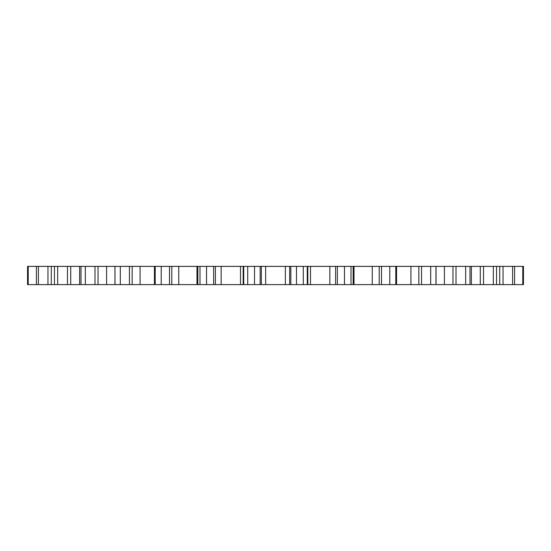 <?xml version="1.0" encoding="UTF-8"?>
<svg xmlns="http://www.w3.org/2000/svg" width="551" height="551" viewBox="0 0 551 551"><rect width="100%" height="100%" fill="white"/><g stroke="black" fill="none" stroke-linecap="round" stroke-linejoin="round"><path stroke-width="0.83" d="M114.945 284.619L114.945 266.381L85.336 266.381L85.336 284.619L115.014 284.619L114.945 266.381M154.438 284.619L154.438 266.381L120.297 266.381L120.297 284.619L155.196 284.619L155.196 266.381L154.438 266.381M197.837 284.619L197.837 266.381L161.223 266.381L161.223 284.619L199.999 284.619L199.999 266.381L197.837 266.381M247.709 284.619L247.709 266.381L206.542 266.381L206.542 284.619L296.486 284.619L296.486 266.381L254.514 266.381L254.514 284.619M254.514 266.381L247.709 266.381M199.999 284.619L206.542 284.619M206.542 266.381L199.999 266.381M155.196 284.619L161.223 284.619M161.223 266.381L155.196 266.381M115.014 284.619L120.297 284.619M120.297 266.381L115.014 266.381M80.997 284.619L80.997 266.381L57.676 266.381L57.676 284.619L85.336 284.619M85.336 266.381L80.997 266.381M54.453 284.619L54.453 266.381L38.391 266.381L38.391 284.619L57.676 284.619M57.676 266.381L54.453 266.381M36.407 284.619L36.407 266.381L28.218 266.381L28.218 284.619L38.391 284.619M38.391 266.381L36.407 266.381M28.218 284.619L27.55 284.619L27.55 266.381L28.218 266.381M523.45 284.619L523.45 266.381L523.45 284.619L522.782 284.619L522.782 266.381L514.593 266.381L514.593 284.619L522.782 284.619M523.45 266.381L522.782 266.381M512.609 284.619L512.609 266.381L496.547 266.381L496.547 284.619L514.593 284.619M514.593 266.381L512.609 266.381M493.324 284.619L493.324 266.381L470.003 266.381L470.003 284.619L496.547 284.619M496.547 266.381L493.324 266.381M465.664 284.619L465.664 266.381L435.986 266.381L435.986 284.619L470.003 284.619M470.003 266.381L465.664 266.381M430.703 284.619L430.703 266.381L395.804 266.381L395.804 284.619L435.986 284.619M435.986 266.381L430.703 266.381M389.777 284.619L389.777 266.381L351.001 266.381L351.001 284.619L395.804 284.619M395.804 266.381L389.777 266.381M344.458 284.619L344.458 266.381L303.291 266.381L303.291 284.619L351.001 284.619M351.001 266.381L344.458 266.381M296.486 284.619L303.291 284.619M303.291 266.381L296.486 266.381M243.191 284.619L243.191 266.381M243.735 284.619L243.735 266.381M240.505 284.619L240.505 266.381M221.151 284.619L221.151 266.381M215.407 284.619L215.407 266.381M213.643 284.619L213.643 266.381M196.982 284.619L196.982 266.381M178.758 284.619L178.758 266.381M171.788 284.619L171.788 266.381M169.508 284.619L169.508 266.381M140.078 284.619L140.078 266.381M132.157 284.619L132.157 266.381M129.444 284.619L129.444 266.381M106.605 284.619L106.605 266.381M98.03 284.619L98.03 266.381M94.992 284.619L94.992 266.381M79.626 284.619L79.626 266.381M70.721 284.619L70.721 266.381M67.477 284.619L67.477 266.381M51.291 284.619L51.291 266.381M47.951 284.619L47.951 266.381M499.709 284.619L499.709 266.381M503.049 284.619L503.049 266.381M480.279 284.619L480.279 266.381M483.523 284.619L483.523 266.381M471.374 284.619L471.374 266.381M452.97 284.619L452.97 266.381M456.008 284.619L456.008 266.381M444.395 284.619L444.395 266.381M418.843 284.619L418.843 266.381M421.556 284.619L421.556 266.381M410.922 284.619L410.922 266.381M379.212 284.619L379.212 266.381M381.492 284.619L381.492 266.381M372.242 284.619L372.242 266.381M354.017 284.619L354.017 266.381M335.593 284.619L335.593 266.381M337.357 284.619L337.357 266.381M329.849 284.619L329.849 266.381M310.495 284.619L310.495 266.381M307.809 284.619L307.809 266.381M307.265 284.619L307.265 266.381M289.661 284.619L289.661 266.381M290.838 284.619L290.838 266.381M285.363 284.619L285.363 266.381M265.637 284.619L265.637 266.381M261.339 284.619L261.339 266.381M260.162 284.619L260.162 266.381M353.163 284.619L353.163 266.381M396.562 284.619L396.562 266.381M436.055 284.619L436.055 266.381"/></g></svg>
